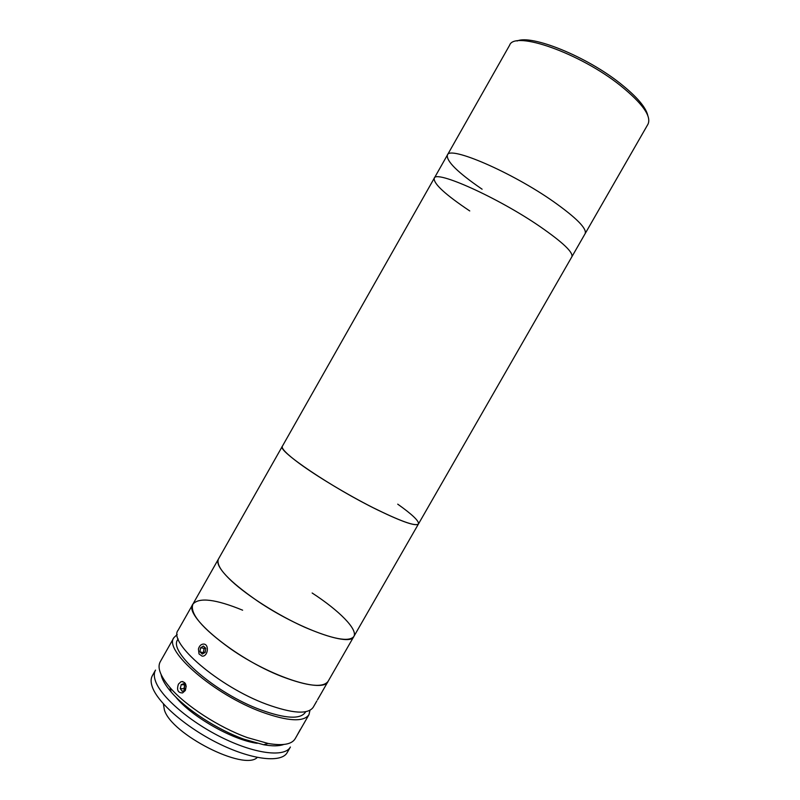 <?xml version="1.0" encoding="UTF-8"?>
<svg xmlns="http://www.w3.org/2000/svg" width="800" height="800" viewBox="0 0 800 800"><rect width="100%" height="100%" fill="white"/><g stroke="black" fill="none" stroke-linecap="round" stroke-linejoin="round"><path stroke-width="1.2" d="M517.08 41.02C531.32 34.27 586.39 56.36 620.36 83.52C636.82 96.64 645.97 107.33 647.81 115.59M620.43 85.57C579.79 53 514.32 30.27 509.62 45.21L447.37 155.06C449.15 145.32 511.88 172.2 553.89 201.88C576.66 218.09 587.07 228.67 585.14 233.65L648.01 124.15C651.62 116.25 642.43 103.39 620.43 85.57M482.12 189.21C457.81 172.55 446.23 161.17 447.37 155.06C449.15 145.32 511.88 172.2 553.89 201.88C576.66 218.09 587.07 228.67 585.14 233.65L571.86 256.79C573.44 252.43 562.76 242.32 539.83 226.45C562.76 242.32 573.44 252.43 571.86 256.79L418.46 523.97C419.21 521.12 412.3 514.52 397.73 504.16M242.63 610.19C215.71 599.17 199.14 597.14 192.92 604.1L282.32 446.32C276.48 450.15 332.09 487.8 377.63 509.97C402.41 521.96 416.02 526.63 418.46 523.97C415.5 526.63 400.37 521.19 373.05 507.67C347.12 494.55 316.39 476.05 298.77 463.03C286.75 454.07 281.27 448.5 282.32 446.32L434.21 178.28C435.38 169.63 497.54 197.37 539.83 226.45C497.54 197.37 435.38 169.63 434.21 178.28L447.37 155.06M469.75 210.95C445.31 194.59 433.46 183.7 434.21 178.28M283.79 744.47C279.09 746.2 272.36 746.29 263.62 744.73L244.05 739.23C217.2 729.64 185.72 709.15 171.13 691.98C165.33 685.24 161.98 679.4 161.08 674.47M177.19 634.52L173.91 637.64L160.22 661.8C157.1 667.59 160.33 676.14 169.91 687.45C185.38 705.59 218.9 727.4 247.4 737.61L268.13 743.47C282.74 745.96 291.75 744.39 295.14 738.76L308.97 714.67L309.99 710.27M178.45 684.09L181.09 681.65C185.59 681.69 187 684.65 185.31 690.51L182.58 692.93C177.88 692.89 176.5 689.94 178.45 684.09M173.91 637.64C163.16 650.21 214.18 694.75 262 712.09C288.06 721.38 303.71 722.24 308.97 714.67M300.37 729.37L296.76 735.94M178.14 638.97L177.77 639.63C167.65 651.55 215.77 693.51 260.83 709.89C285.47 718.7 300.29 719.53 305.29 712.37L305.67 711.7M192.92 604.1C189.45 613.34 202.01 628.25 230.6 648.84C271.1 677.2 323.72 693.72 328.16 681.24C323.4 687.95 308.1 686.43 282.26 676.67C234.84 658.49 183.02 615.14 192.92 604.1L178.13 630.19C167.57 642.42 218.77 686.7 266.49 704.23C292.5 713.62 308.08 714.63 313.23 707.25L316.81 701.01M257.29 757.43C244.18 771.29 171.12 734.15 164.36 709.84L163.42 703.89M290.4 747.02C284.93 757.25 256.59 754.34 223.85 738.52C191.11 722.81 161.39 697.5 155.61 681.44C153.9 676.79 153.87 673.01 155.52 670.09L152.37 675.66C150.69 678.62 150.7 682.45 152.38 687.14C158.06 703.36 187.72 728.76 220.47 744.43C253.23 760.21 281.65 762.96 287.21 752.57L290.4 747.02M257.18 743.32C232.58 740.1 190.91 716.33 175.62 696.8M184.82 690.22L184.32 686.87L183.82 688.83L184.82 690.22M185.34 685L184.32 686.87L184.82 684.92L181.24 684.62L180.24 688.54L182.23 691.33L185.23 690.19L186.22 686.31M186.21 686.22L184.24 683.47L181.24 684.62M183.82 688.83L180.24 688.54M182.71 681.48L182.05 681.73M205.1 647.67C203.62 649.26 203.34 651.01 204.27 652.92M202.06 656.11C207.91 656.96 209.61 644.28 203.69 644.06C201.12 644.12 199.36 645.76 198.43 649L199.01 653.93L202.06 656.11M199.97 651.84L202.33 654.09L205.24 652.33L205.78 648.31L203.42 646.07L200.51 647.83L199.97 651.84L204.21 652.95M205.07 647.64L204.02 648.28L200.51 647.83M204.02 648.28L203.48 652.26M317.49 699.87L322.32 691.46L317.49 699.87M317.65 699.51L321.39 693.07L317.65 699.51M322.34 691.38L353.84 636.51C349.1 642.29 332.71 639.19 304.68 627.22C278.19 615.38 248.02 596.27 231.7 581.17C220.61 570.72 216.16 563.41 218.34 559.23C215.65 567.1 228.78 581.09 257.73 601.19C298.68 628.96 350.45 647.17 353.84 636.51C358.1 629.54 339.19 610.57 312.14 593M171.13 691.98L169.91 687.45M263.62 744.73L268.13 743.47M353.84 636.51L418.46 523.97"/></g></svg>
